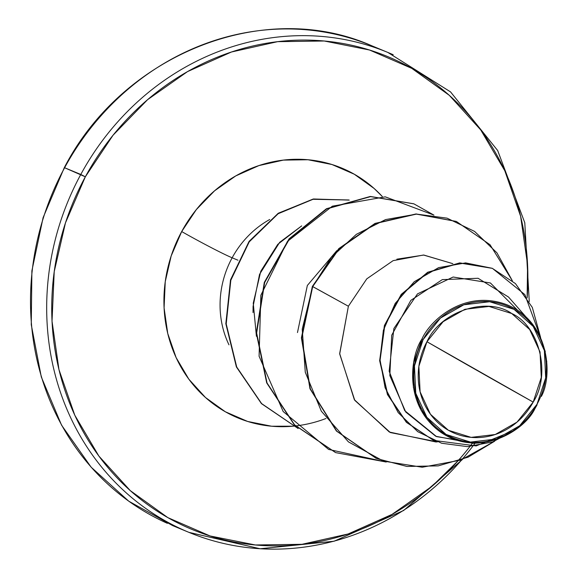 <?xml version="1.0" encoding="UTF-8"?>
<svg xmlns="http://www.w3.org/2000/svg" width="578" height="578" viewBox="0 0 578 578"><rect width="100%" height="100%" fill="white"/><g stroke="black" fill="none" stroke-linecap="round" stroke-linejoin="round"><path stroke-width="0.87" d="M475.044 443.21A259.76 238.468 -67.5 0 1 183.544 530.048A259.76 238.468 -67.5 0 1 80.79 174.455A259.76 238.468 -67.5 0 1 393.206 54.744A259.76 238.468 112.5 0 0 80.79 174.455L64.613 167.743A259.76 238.468 -67.5 0 1 377.029 48.039A259.76 238.468 112.5 0 0 64.613 167.743L85.327 176.817A255.859 234.892 -67.5 0 1 362.211 47.866A255.859 234.892 -67.5 0 1 527.122 297.973M533.191 402.086L426.947 341.721C440.768 310.747 487.651 296.326 511.754 313.543C538.79 325.378 551.593 373.713 533.191 402.086A66.477 61.03 -67.5 0 1 448.384 430.263A66.477 61.03 -67.5 0 1 426.947 341.721A519.514 23.33 -151.5 0 0 478.505 371.257A519.514 23.33 -151.5 0 0 533.191 402.086L541.275 377.456L540.04 351.98L529.672 329.532L511.754 313.543L489.017 306.434L464.914 309.295L443.116 321.686L426.947 341.721L418.862 366.351L420.098 391.826L430.465 414.274L448.384 430.263L471.121 437.373L495.23 434.512L517.021 422.121L533.191 402.086M541.369 396.378C552.806 375.758 549.62 322.083 507.094 304.83C464.893 288.624 429.989 320.371 421.976 338.954L423.118 339.546A71.26 65.422 -67.5 0 1 514.037 309.338A71.26 65.422 -67.5 0 1 537.02 404.26L537.07 404.831L537.02 404.26A71.26 65.422 -67.5 0 1 446.1 434.468A71.26 65.422 -67.5 0 1 423.118 339.546L421.976 338.954C410.387 355.947 402.996 405.583 441.267 432.604C480.629 458.816 525.026 429.635 534.65 409.152L536.969 405.077M325.978 418.501A135.281 124.191 -67.5 0 1 190.53 381.429A135.281 124.191 -67.5 0 1 181.687 231.561A43.292 1.944 -151.5 0 0 232.146 257.795A91.989 84.446 112.5 0 0 228.989 344.849A91.989 84.446 112.5 0 1 232.146 257.795L235.81 259.32M237.97 260.208L232.146 257.795A91.989 84.446 112.5 0 1 269.731 219.496A91.989 84.446 112.5 0 0 232.146 257.795A43.292 1.944 28.5 0 1 181.687 231.561A135.281 124.191 -67.5 0 1 382.275 196.491L374.139 188.486L354.285 174.224L331.96 164.52L308.009 159.752L283.357 160.113L258.951 165.575L235.737 175.929L214.597 190.791L196.347 209.576L181.687 231.561L171.189 255.917L165.243 281.688L164.087 307.901L167.757 333.535L176.124 357.616L188.854 379.211L205.465 397.491L225.319 411.76L247.644 421.456L271.595 426.224L293.053 426.203M64.613 167.743A259.76 238.468 112.5 0 0 167.374 523.343A259.76 238.468 -67.5 0 1 64.613 167.743M256.408 336.28L253.251 303.175L260.801 271.205L277.78 244.335L301.687 225.89L279.665 242.319L259.544 274.369L253.077 306.441M253.07 306.643L253.034 312.575M336.808 250.65L307.344 285.481L297.475 332.56M376.191 458.368L336.418 431.029L309.981 388.741L301.391 337.855L312.358 286.421L348.382 306.239L366.777 278.849L393.127 260.649L423.515 255.028L452.834 263.669L423.819 255.05L396.855 259.19M456.403 221.482L490.072 244.769L512.346 280.749L496.935 252.832L474.574 231.417L447.061 218.159L416.586 214.098L385.548 219.597L356.409 234.3L331.461 257.174L312.712 286.565L339.12 248.793L375.36 223.578L416.362 214.106L456.403 221.482L416.008 213.954L375.006 223.426L338.766 248.641L312.358 286.421L312.712 286.565L301.745 338L310.335 388.893L336.772 431.174L376.495 458.499L406.926 466.446L438.182 465.89L468.101 457.162L494.703 441.18L460.688 460.131L422.215 467.234L383.373 461.092L348.426 441.867L321.339 411.218L305.278 372.246L302.229 329.099L312.712 286.565L348.382 306.239L339.669 353.584L354.35 399.68L389.341 432.041L435.848 441.96L437.423 441.874M526.348 317.329L508.561 297.07L478.064 278.271L442.329 279.615L410.835 300.372L391.711 335.204L389.832 375.599L405.756 412.027L435.769 436.267L472.927 443.333L479.184 442.979M450.876 437.907L439.771 431.556M435.624 428.291L420.979 410.069L413.371 387.246L413.718 362.55L421.976 338.954M529.867 320.971L532.555 324.193M539.686 335.551L545.314 351.691M546.737 361.12L546.42 376.849M456.23 221.41L416.153 213.954L375.1 223.39L338.802 248.605L312.358 286.421L301.391 337.863L309.981 388.756L336.432 431.044L376.162 458.361M492.232 268.293L459.799 262.896L427.742 272.238L401.248 294.368L384.406 325.508L379.652 360.694L387.477 394.601L406.428 422.366L433.457 440.335L406.327 422.265L387.433 394.499L379.652 360.636L384.406 325.501L401.219 294.404L427.655 272.281L459.655 262.911L492.232 268.293M540.603 337.48L524.875 294.636L492.405 268.365L460.009 263.055L428.009 272.426L401.573 294.549L384.76 325.652L380.006 360.78L387.787 394.651L406.681 422.41L433.63 440.407L476.142 445.913L514.781 430.22L492.564 441.968L467.392 446.628L441.606 443.239L417.728 431.665L398.206 412.641L385.121 387.78L379.956 359.386L383.387 330.262L395.208 303.407L414.274 281.71L438.623 267.628L465.622 262.896L492.261 268.308L515.446 283.596L532.316 307.424L540.603 337.48M528.386 417.67L534.245 410.084L528.386 417.67M517.902 310.567L490.404 282.974L453.145 277.021L417.482 293.884L393.878 328.506L389.146 371.257L404.737 410.655L436.535 436.614L476.221 443.08M348.382 306.239L339.691 353.974L354.769 400.33L390.36 432.561L437.387 441.859M457.704 461.172L432.033 486.279L392.057 514.384L348.144 533.971L301.991 544.303L255.368 544.975L210.074 535.965L167.837 517.621L130.288 490.635L98.874 456.064L74.793 415.221L58.978 369.674L52.027 321.187L54.224 271.617L65.466 222.87L85.327 176.817L113.05 135.223L147.563 99.698L187.547 71.593L231.46 52.006L277.613 41.674L324.236 41.002L369.53 50.011L411.767 68.363L449.316 95.341L480.73 129.92L504.811 170.763L520.626 216.302L527.577 264.789L527.122 297.981M472.313 443.362A255.859 234.892 -67.5 0 1 151.935 507.65A255.859 234.892 -67.5 0 1 85.327 176.817L80.79 174.455A259.76 238.468 112.5 0 0 183.544 530.048M413.913 203.861L433.941 215.117L385.237 196.838L332.35 206.187L287.425 241.431L260.859 295.228L259.081 356.229L283.169 411.522L328.6 449.424L386.227 462.032L335.659 452.617L294.636 424.902L267.036 382.976L256.646 333.051L264.645 282.563L289.412 239.025L326.772 208.904L370.635 196.614L413.913 203.861L370.281 196.462L326.418 208.752L289.058 238.88L264.291 282.411L256.292 332.906L266.682 382.831L294.281 424.758L335.478 452.538L294.383 424.859L266.718 382.918L256.292 332.942L264.291 282.404L289.094 238.83L326.512 208.709L370.426 196.455L413.74 203.788M348.772 199.981L313.11 199.063L278.076 213.405L248.995 241.539L230.499 280.012L225.854 323.796L236.424 367.001L261.466 403.646L298.176 428.544L261.415 403.596L236.359 366.864L225.839 323.572L230.586 279.723L249.197 241.25L278.408 213.181L313.543 198.984L349.242 200.104M298.161 428.536L261.632 403.603L236.72 367.016L226.208 323.926L230.824 280.258L249.219 241.864L278.163 213.723L313.074 199.28L348.657 200.017L313.074 199.28L278.163 213.723L249.219 241.864L230.824 280.258L226.208 323.926L236.72 367.016L261.632 403.603L298.161 428.536M534.65 409.152L534.245 410.084M537.02 404.26L519.687 425.74L496.321 439.02L470.478 442.091L446.1 434.468L426.889 417.323L415.777 393.264L414.455 365.953L423.118 339.546L440.458 318.066L463.816 304.787L489.66 301.723L514.037 309.338L533.248 326.483L544.36 350.543L545.683 377.853L537.02 404.26M462.414 459.488L403.646 510.49L334.033 541.239L260.122 548.76L188.854 532.338L172.685 525.626L128.749 501.184L91.151 467.197L61.557 425.155L41.298 376.943L31.263 324.713L31.891 270.815L43.097 217.66L64.303 167.656C122.688 54.411 263.828 -2.139 371.719 45.749L387.889 52.461L450.529 91.888L497.672 150.518L524.781 222.732L529.26 301.528"/></g></svg>

